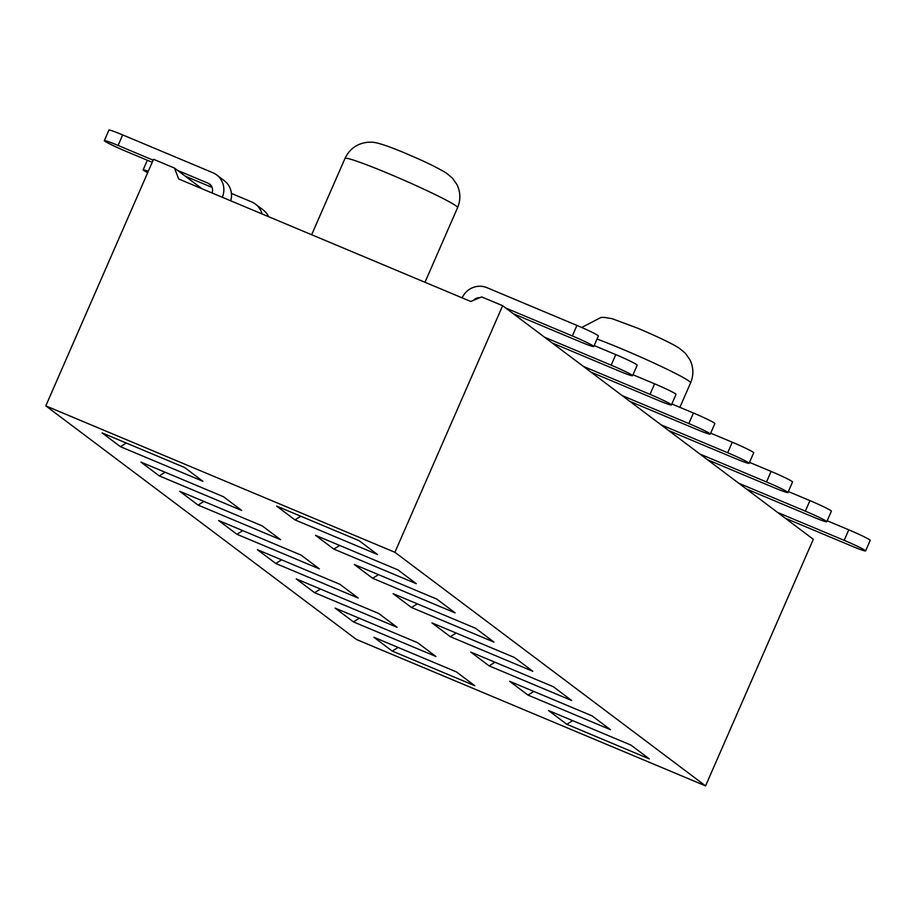 <?xml version="1.0" encoding="UTF-8"?>
<svg xmlns="http://www.w3.org/2000/svg" width="916" height="916" viewBox="0 0 916 916"><rect width="100%" height="100%" fill="white"/><g stroke="black" fill="none" stroke-linecap="round" stroke-linejoin="round"><path stroke-width="1.37" d="M502.644 305.704L813.316 539.306L705.572 785.894L356.473 639.482L45.8 405.88L153.533 159.292L174.498 168.086L178.677 178.975L470.744 301.467L481.679 296.91L502.644 305.704L394.91 552.291L45.8 405.88M320.417 589.034L314.6 592.698L397.075 627.277L378.72 613.48L296.257 578.901L314.6 592.698M494.972 662.234L489.155 665.898L571.618 700.477L553.275 686.691L470.813 652.1L489.155 665.898M398.094 647.429L392.277 651.093L474.74 685.683L456.386 671.886L373.923 637.296L392.277 651.093M359.255 618.231L353.439 621.895L435.901 656.474L417.559 642.688L335.096 608.098L353.439 621.895M281.59 559.836L275.773 563.489L358.236 598.079L339.893 584.282L257.419 549.703L275.773 563.489M572.637 720.64L566.821 724.293L649.295 758.883L630.941 745.086L548.478 710.507L566.821 724.293M533.81 691.443L527.994 695.095L610.457 729.686L592.114 715.888L509.64 681.298L527.994 695.095M456.145 633.036L450.317 636.7L532.791 671.279L514.437 657.482L431.974 622.903L450.317 636.7M201.989 188.753L174.498 168.086M394.91 552.291L705.572 785.894M120.431 446.687L102.088 432.902L184.551 467.481L202.905 481.278L120.431 446.687L126.248 443.035M159.269 475.896L140.927 462.099L223.389 496.678L241.732 510.475L159.269 475.896L165.086 472.232M198.096 505.094L179.754 491.297L262.216 525.887L280.571 539.673L198.096 505.094L203.924 501.43M236.935 534.291L218.592 520.494L301.055 555.085L319.398 568.882L236.935 534.291L242.751 530.627M294.986 519.899L276.643 506.101L359.106 540.68L377.449 554.478L294.986 519.899L300.803 516.235M333.825 549.096L315.47 535.299L397.945 569.889L416.288 583.687L333.825 549.096L339.641 545.432M372.652 578.294L354.309 564.496L436.772 599.087L455.126 612.884L372.652 578.294L378.468 574.641M411.49 607.503L393.147 593.705L475.61 628.284L493.953 642.082L411.49 607.503L417.307 603.839M785.218 518.181L851.823 546.108A19.202 1.134 23.6 0 0 865.597 550.928L870.2 540.383A19.202 1.134 -156.4 0 0 848.788 529.826L844.174 540.36A19.202 1.134 23.6 0 1 865.597 550.928M777.57 512.433L844.174 540.36M827.182 520.769L848.788 529.826M748.887 490.861A19.202 18.595 126.9 0 1 750.467 490.69M746.38 488.972L812.984 516.91A19.202 1.134 23.6 0 0 826.759 521.719L831.362 511.185A19.202 1.134 -156.4 0 0 809.95 500.628L805.347 511.162A19.202 1.134 23.6 0 1 826.759 521.719M738.743 483.224L805.347 511.162M788.344 491.56L809.95 500.628M710.049 461.653A19.202 18.595 126.9 0 1 711.629 461.492M707.553 459.775L774.157 487.713A19.202 1.134 23.6 0 0 787.932 492.522L792.535 481.988A19.202 1.134 -156.4 0 0 771.112 471.419L766.509 481.965A19.202 1.134 23.6 0 1 787.932 492.522M699.904 454.027L766.509 481.965M749.517 462.362L771.112 471.419M671.21 432.455A19.202 18.595 126.9 0 1 672.791 432.283M668.714 430.577L735.319 458.504A19.202 1.134 23.6 0 0 749.093 463.324L753.696 452.779A19.202 1.134 -156.4 0 0 732.285 442.222L727.682 452.756A19.202 1.134 23.6 0 1 749.093 463.324M661.077 424.829L727.682 452.756M710.679 433.165L732.285 442.222M632.383 403.258A19.202 18.595 126.9 0 1 633.964 403.086M629.887 401.38L696.492 429.306A19.202 1.134 23.6 0 0 710.255 434.127L714.869 423.581A19.202 1.134 -156.4 0 0 693.446 413.024L688.843 423.558A19.202 1.134 23.6 0 1 710.255 434.127M622.239 395.632L688.843 423.558M671.84 403.967L693.446 413.024M593.545 374.06A19.202 18.595 126.9 0 1 595.125 373.888M591.049 372.171L657.654 400.109A19.202 1.134 23.6 0 0 671.428 404.918L676.031 394.384A19.202 1.134 -156.4 0 0 654.608 383.827L650.005 394.361A19.202 1.134 23.6 0 1 671.428 404.918M583.4 366.423L650.005 394.361M633.013 374.759L654.608 383.827M554.718 344.851A19.202 18.595 126.9 0 1 556.298 344.691M552.211 342.973L618.815 370.911A19.202 1.134 23.6 0 0 632.59 375.72L637.192 365.186A19.202 1.134 -156.4 0 0 615.781 354.618L611.178 365.163A19.202 1.134 23.6 0 1 632.59 375.72M544.573 337.225L611.178 365.163M594.175 345.561L615.781 354.618M515.88 315.654A19.202 18.595 126.9 0 1 517.46 315.482M513.384 313.776L579.988 341.714A19.202 1.134 23.6 0 0 593.763 346.523L598.366 335.977A19.202 1.134 -156.4 0 0 576.943 325.42L572.34 335.954A19.202 1.134 23.6 0 1 593.763 346.523M505.735 308.028L572.34 335.954M473.755 300.208A7.683 7.442 126.9 0 1 479.904 297.654M462.145 297.86A19.202 18.595 126.9 0 1 486.923 287.67L576.943 325.42M211.985 192.955A7.683 7.442 -53.1 0 0 208.115 183.211L177.589 170.41M153.155 160.163L118.095 145.461L122.698 134.915A19.202 1.134 -156.4 0 0 108.924 130.106L104.321 140.64A19.202 1.134 23.6 0 1 118.095 145.461M222.302 197.272A19.202 18.595 -53.1 0 0 216.588 174.887A19.202 18.595 -53.1 0 0 212.718 172.677L122.698 134.915M152.216 162.304L125.732 151.209A19.202 1.134 23.6 0 1 104.321 140.64M212.123 187.436L185.238 176.158M230.729 200.81A19.202 18.595 -53.1 0 0 224.237 180.635L216.588 174.887M262.056 213.943A19.202 18.595 -53.1 0 0 255.415 204.096A19.202 18.595 -53.1 0 0 251.556 201.875L231.404 193.425M147.682 172.677A19.202 1.134 23.6 0 1 143.148 169.838A19.202 1.134 23.6 0 1 148.312 171.246M268.606 216.691A19.202 18.595 -53.1 0 0 263.064 209.844L255.415 204.096M581.729 327.47L600.988 317.44L604.388 317.405L612.094 318.688L637.822 328.249C658.741 337.168 672.562 343.832 679.283 348.229L685.42 353.301L689.943 359.77C693.595 367.373 693.813 375.045 690.607 382.808A61.441 3.641 -156.4 0 0 622.067 349.019A61.441 3.641 -156.4 0 0 597.037 339.023M311.646 234.748L345 158.411A61.441 3.641 23.6 0 1 354.309 160.38A61.441 3.641 23.6 0 1 418.211 186.578A61.441 3.641 23.6 0 1 457.599 207.611L424.978 282.277M210.943 185.341L208.115 183.211M690.607 382.808L679.89 407.334M345 158.411C349.637 148.77 357.297 143.377 367.992 142.243L371.392 142.198C377.186 142.14 390.972 146.881 412.727 156.43C426.719 162.441 437.905 167.971 446.298 173.032L452.412 178.105L456.947 184.574C460.588 192.165 460.805 199.848 457.599 207.611M143.148 169.838L147.339 160.266"/></g></svg>
